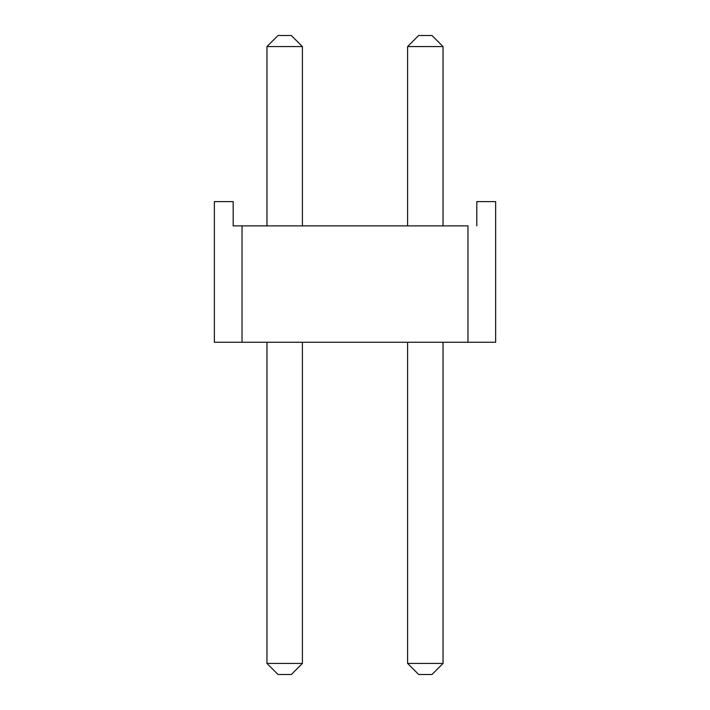 <?xml version="1.0" encoding="UTF-8"?>
<svg xmlns="http://www.w3.org/2000/svg" width="710" height="710" viewBox="0 0 710 710"><rect width="100%" height="100%" fill="white"/><g stroke="black" fill="none" stroke-linecap="round" stroke-linejoin="round"><path stroke-width="1.06" d="M418.678 35.5L431.964 35.5L418.678 35.5L407.602 46.576L407.602 225.869L407.602 46.576L418.678 35.5M431.964 674.5L418.678 674.5L431.964 674.5L443.04 663.424L443.04 342.264L443.04 663.424L431.964 674.5M407.602 342.264L407.602 663.424L443.04 663.424L407.602 663.424L407.602 342.264M443.04 225.869L443.04 46.576L407.602 46.576L443.04 46.576L443.04 225.869M407.602 663.424L418.678 674.5L407.602 663.424M443.04 46.576L431.964 35.5L443.04 46.576M278.036 35.5L291.322 35.5L278.036 35.5L266.96 46.576L266.96 225.869L266.96 46.576L278.036 35.5M291.322 674.5L278.036 674.5L291.322 674.5L302.398 663.424L302.398 342.264L302.398 663.424L291.322 674.5M266.96 342.264L266.96 663.424L302.398 663.424L266.96 663.424L266.96 342.264M302.398 225.869L302.398 46.576L266.96 46.576L302.398 46.576L302.398 225.869M266.96 663.424L278.036 674.5L266.96 663.424M302.398 46.576L291.322 35.5L302.398 46.576M495.642 342.264L214.358 342.264L467.961 342.264L467.961 225.869L242.039 225.869L467.961 225.869L467.961 342.264L495.642 342.264L495.642 201.622L476.818 201.622L495.642 201.622L495.642 342.264M233.182 225.869L242.039 225.869L242.039 342.264L242.039 225.869L233.182 225.869L233.182 201.622L214.358 201.622L233.182 201.622L233.182 225.869M476.818 201.622L476.818 225.869L476.818 201.622M214.358 201.622L214.358 342.264L214.358 201.622"/></g></svg>
